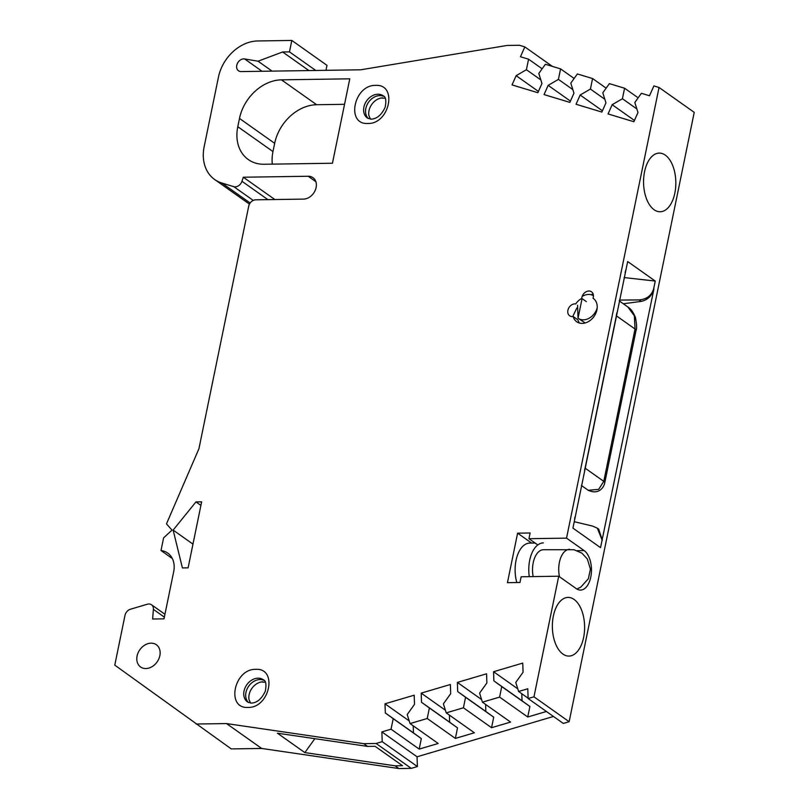 <?xml version="1.0" encoding="UTF-8"?>
<svg xmlns="http://www.w3.org/2000/svg" width="809" height="809" viewBox="0 0 809 809"><rect width="100%" height="100%" fill="white"/><g stroke="black" fill="none" stroke-linecap="round" stroke-linejoin="round"><path stroke-width="1.21" d="M264.098 680.44A13.632 10.568 -54.7 0 0 259.962 679.55A13.632 10.568 -54.7 0 0 247.362 688.419A13.632 10.568 -54.7 0 0 248.474 702.536M383.972 96.483A13.632 10.568 -54.7 0 0 379.826 95.593A13.632 10.568 -54.7 0 0 367.225 104.462A13.632 10.568 -54.7 0 0 368.338 118.579M370.431 119.115L368.864 115.515A13.632 10.568 125.3 0 1 381.251 98A13.632 10.568 125.3 0 1 382.465 97.859M145.863 668.547A13.632 10.568 125.3 0 1 140.584 666.99A13.632 10.568 125.3 0 1 138.117 652.792A13.632 10.568 125.3 0 1 151.071 643.165A13.632 10.568 125.3 0 1 156.339 644.722A13.632 10.568 125.3 0 1 158.817 658.92A13.632 10.568 125.3 0 1 145.863 668.547M674.837 193.139A29.336 16.14 89.1 0 0 659.072 153.103A29.336 16.14 89.1 0 0 644.561 171.72A29.336 16.14 89.1 0 0 659.952 211.766A29.336 16.14 89.1 0 0 674.837 193.139M583.623 637.452A29.336 16.14 89.1 0 0 567.867 597.416A29.336 16.14 89.1 0 0 553.356 616.043A29.336 16.14 89.1 0 0 568.747 656.079A29.336 16.14 89.1 0 0 583.623 637.452M572.287 316.572A6.816 5.289 125.3 0 1 569.647 315.793A6.816 5.289 125.3 0 1 568.414 308.694A6.816 5.289 125.3 0 1 574.886 303.881A6.816 5.289 125.3 0 1 575.715 303.941A14.319 11.093 125.3 0 1 581.752 298.379A6.816 5.289 125.3 0 1 585.433 292.18A6.816 5.289 125.3 0 1 591.521 291.796A6.816 5.289 125.3 0 1 593.017 298.218A14.319 11.093 125.3 0 1 593.24 298.369A14.319 11.093 125.3 0 1 595.839 313.275A14.319 11.093 125.3 0 1 582.237 323.388A14.319 11.093 125.3 0 1 576.706 321.749A14.319 11.093 125.3 0 1 573.136 316.491A6.816 5.289 125.3 0 1 572.287 316.572M576.787 308.057L572.742 316.552M579.274 322.993L577.808 319.798L573.136 316.491M315.854 181.661L308.209 176.251L243.307 177.222L241.962 181.287A6.816 5.289 125.3 0 1 235.207 186.839A6.816 5.289 125.3 0 1 233.771 186.646L221.939 183.067A40.905 31.703 125.3 0 1 214.709 179.547A40.905 31.703 125.3 0 1 204.171 146.662L218.481 76.986A38.185 29.589 125.3 0 1 257.656 40.966L291.816 40.45L326.998 65.337L325.976 70.312M250.568 703.072L249 699.472A13.632 10.568 125.3 0 1 261.378 681.957A13.632 10.568 125.3 0 1 262.591 681.815M196.081 724.025L226.51 723.57L261.691 748.456L231.263 748.912L114.777 665.129L124.98 615.416A6.816 5.289 -54.7 0 1 130.461 609.217L147.349 604.222A6.816 5.289 125.3 0 1 151.505 604.768A6.816 5.289 125.3 0 1 153.386 609.369L152.628 619.006L164.015 618.834L173.682 571.71A23.178 17.97 125.3 0 0 167.716 553.073A23.178 17.97 125.3 0 0 161.001 550.535L163.61 537.843L172.004 530.117L166.472 523.878L198.933 448.722L248.697 206.255A6.816 5.289 -54.7 0 1 255.695 199.823L303.517 199.105A12.277 9.516 125.3 0 0 315.176 190.439A12.277 9.516 125.3 0 0 312.952 177.656A12.277 9.516 125.3 0 0 308.209 176.251M381.868 731.902L417.05 756.789L417.393 766.558L411.285 768.368L398.918 768.55L395.055 765.81L402.508 765.698L375.063 746.292L367.61 746.404L363.737 743.663L376.104 743.481L382.212 741.671L381.868 731.902L391.04 729.192L419.183 749.094L438.195 743.481L410.052 723.57L427.223 718.493L455.366 738.405L474.377 732.782L446.234 712.871L463.415 707.794L491.559 727.706L510.57 722.083L482.427 702.182L499.598 697.105L527.741 717.007L546.419 711.485M411.285 768.368L376.104 743.481M542.141 68.795L528.57 59.199L520.46 56.741L524.829 46.902L519.429 45.264L507.061 45.456L360.713 69.796L241.153 71.586A6.816 5.289 125.3 0 1 238.524 70.798A6.816 5.289 125.3 0 1 237.512 63.223A6.816 5.289 125.3 0 1 244.631 58.956L258.041 61.201L282.634 51.978L308.917 70.565M528.115 698.207L518.609 691.483L527.781 688.772L528.125 698.541L563.307 723.428L569.142 721.709L533.96 696.822L558.716 576.22L521.138 576.787L519.965 582.49L507.445 582.682L517.608 533.171L530.128 532.989L528.955 538.703L566.533 538.137L659.042 87.473L653.884 85.916L649.506 95.755L641.395 93.308L634.812 102.48L637.977 112.512L633.872 121.734L608.065 113.938L612.16 104.705L622.424 98.738L624.578 88.221L609.389 83.63L602.806 92.802L605.971 102.834L601.866 112.067L576.059 104.26L580.154 95.027L590.418 89.061L592.582 78.544L577.383 73.953L570.8 83.135L573.965 93.156L569.86 102.389L544.053 94.582L548.148 85.36L558.412 79.383L560.576 68.876L545.377 64.285L538.794 73.457L541.959 83.489L537.854 92.711L512.046 84.915L516.142 75.682L526.406 69.716L528.57 59.199M531.604 543.072L517.608 533.171M634.438 120.47L612.16 104.705M602.432 110.793L580.154 95.027M570.426 101.115L548.148 85.36M538.42 91.437L516.142 75.682M409.223 720.94L385.003 703.81L414.188 695.184L414.511 704.346L407.2 714.539L410.052 723.57M413.227 725.815L413.47 732.883L421.337 738.587L419.183 749.094M391.04 729.192L393.194 718.675L385.327 712.972L413.47 732.883M385.327 712.972L385.003 703.81M445.405 710.241L421.196 693.121L450.38 684.495L450.694 693.657L443.393 703.84L446.234 712.871M449.41 715.116L449.662 722.184L457.53 727.888L455.366 738.405M427.223 718.493L429.387 707.976L421.519 702.283L449.662 722.184M421.519 702.283L421.196 693.121M481.598 699.552L457.378 682.422L486.563 673.796L486.887 682.958L479.575 693.141L482.427 702.182M485.602 704.427L485.845 711.495L493.712 717.189L491.559 727.706M463.415 707.794L465.569 697.287L457.702 691.584L485.845 711.495M457.702 691.584L457.378 682.422M517.78 688.853L493.571 671.723L522.745 663.097L523.069 672.259L515.768 682.442L518.609 691.483M521.785 693.728L522.038 700.796L529.905 706.5L527.741 717.007M499.598 697.105L501.752 686.588L493.884 680.885L522.038 700.796M493.884 680.885L493.571 671.723M393.194 718.675L421.337 738.587M429.387 707.976L457.53 727.888M465.569 697.287L493.712 717.189M501.752 686.588L529.905 706.5M417.393 766.558L382.212 741.671M537.803 544.953L528.955 538.703M619.441 300.088L639.1 299.917C646.775 299.259 651.639 295.507 653.692 288.671L655.25 281.057L627.663 261.54L572.934 528.125L600.531 547.642L653.955 288.864C651.993 295.77 647.736 299.947 641.183 301.393L623.314 303.769M574.248 521.704L592.673 526.103L597.355 528.196L602.088 540.028M574.501 520.511L574.865 517.224M597.355 528.196L598.68 529.137L602.361 540.21M625.094 272.562L626.095 269.154M655.25 281.057L624.063 277.568M524.829 46.902L552.395 66.399M636.845 108.942L622.424 98.738M604.839 99.264L590.418 89.061M572.833 89.587L558.412 79.383M540.837 79.919L526.406 69.716M272.057 71.121L258.041 61.201M282.634 51.978L289.47 51.877L315.753 70.464M586.282 301.585L581.752 298.379M593.159 294.102L590.944 294.698M195.95 501.924L201.643 501.833L188.103 567.847L182.409 567.928L173.146 530.107L195.95 501.924L200.915 505.423M344.553 104.31L316.643 104.725A40.905 31.703 125.3 0 0 274.666 143.324L272.967 151.576A40.905 31.703 125.3 0 0 272.309 164.136M237.785 126.689L239.484 118.438A40.905 31.703 125.3 0 1 281.461 79.838L349.781 78.817L332.448 163.236L264.128 164.257A40.905 31.703 125.3 0 1 248.323 159.575A40.905 31.703 125.3 0 1 237.785 126.689L272.967 151.576M172.337 558.554L161.001 550.535M367.61 746.404L277.416 733.197L304.851 752.603L395.055 765.81M314.853 738.678L304.851 752.603M558.716 576.22L576.311 588.659A20.458 11.255 89.1 0 0 580.528 590.074A20.458 11.255 89.1 0 0 591.318 573.338A20.458 11.255 89.1 0 0 584.128 550.575L566.533 538.137M659.042 87.473L694.223 112.36L569.142 721.709M528.125 698.541L533.96 696.822M638.159 97.828L624.578 88.221M606.153 88.151L592.582 78.544M574.147 78.473L560.576 68.876M289.47 51.877L291.816 40.45M243.307 177.222L274.848 199.53M226.51 723.57L363.737 743.663M192.967 544.123L173.146 530.107M261.691 748.456L398.918 768.55M417.05 756.789L553.457 716.471M582.551 296.236A13.632 10.568 125.3 0 1 588.598 294.446A13.632 10.568 125.3 0 1 593.422 295.71M597.214 307.673A13.632 10.568 125.3 0 1 583.39 319.838A13.632 10.568 125.3 0 1 578.122 318.271A13.632 10.568 125.3 0 1 578.041 318.22L577.596 305.266M585.16 322.963L578.122 318.271M593.361 295.002L592.299 295.143A6.816 3.711 -99.1 0 1 592.441 294.193M616.236 315.722A6.816 2.124 11.6 0 1 616.367 315.813L616.812 312.881M582.065 298.602L578.041 318.22M584.958 468.057A6.816 2.124 -168.4 0 1 585.089 468.148L616.367 315.813L635.045 329.03L634.347 315.763L627.784 306.935C630.727 308.603 633.295 312.163 635.49 317.634C636.764 324.722 636.946 329.01 636.036 330.487L604.758 482.821C603.929 487.018 599.125 495.239 588.224 490.294L598.65 489.354L603.777 481.365L585.089 468.148L584.563 469.999M588.214 490.294L581.388 485.471M516.82 582.541A27.273 15.007 -90.9 0 1 516.061 560.313A27.273 15.007 -90.9 0 1 529.703 543.102L535.073 543.021M529.278 576.665A27.273 15.007 -90.9 0 1 529.733 560.101A27.273 15.007 -90.9 0 1 543.375 542.9M533.161 576.605A20.458 11.255 -90.9 0 1 533.242 562.619A20.458 11.255 -90.9 0 1 543.476 549.716L573.996 549.716L581.914 553.164L587.354 558.989L590.418 569.152L588.365 578.718L580.801 587.132L576.868 589.033M258.02 678.185A13.632 10.568 125.3 0 1 263.289 679.742C265.918 680.652 266.586 684.475 265.291 691.199C261.752 698.824 257.12 702.799 251.407 703.102L247.544 702.01A13.632 10.568 125.3 0 1 245.066 687.812A13.632 10.568 125.3 0 1 258.02 678.185M255.806 669.346C278.053 667.941 269.802 708.168 247.989 707.43C225.741 708.836 233.993 668.598 255.806 669.346M367.407 118.053A13.632 10.568 125.3 0 1 364.94 103.855A13.632 10.568 125.3 0 1 377.894 94.228A13.632 10.568 125.3 0 1 383.163 95.786C385.792 96.696 386.459 100.518 385.165 107.233C381.615 114.868 376.984 118.842 371.27 119.145L367.407 118.053M367.862 123.474C345.615 124.879 353.867 84.642 375.679 85.39C397.927 83.984 389.675 124.212 367.862 123.474M253.247 200.42L233.771 186.646M164.358 617.125L153.386 609.369M639.1 299.917L641.183 301.393M244.631 58.956L262.045 71.273M241.962 181.287L267.9 199.641M274.666 143.324L239.484 118.438M577.302 550.676L584.128 550.575M250.153 203.019L221.939 183.067M316.643 104.725L281.461 79.838M636.036 330.487A6.816 2.124 11.6 0 0 635.045 329.03L603.777 481.365A6.816 2.124 11.6 0 1 604.758 482.821M559.464 576.746A20.458 11.255 -90.9 0 1 559.434 562.225A20.458 11.255 -90.9 0 1 569.667 549.321M265.301 682.24L261.378 681.957M381.251 98L385.165 98.283M164.945 614.274L151.505 604.768M249.465 204.131L214.709 179.547M619.269 300.908L627.784 306.935"/></g></svg>
